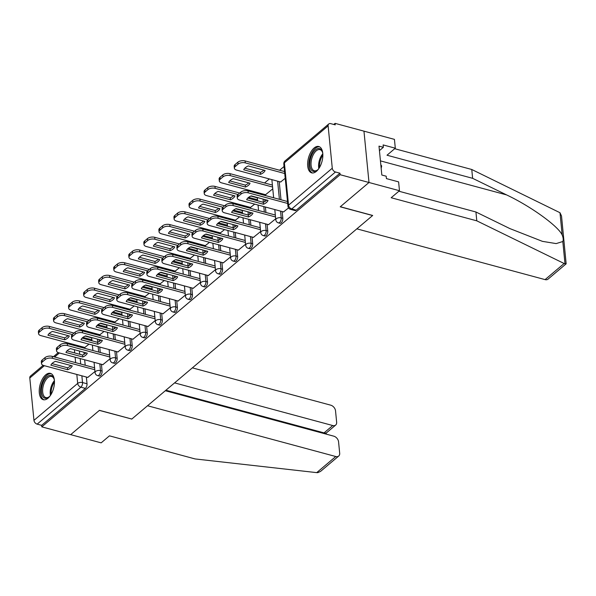 <?xml version="1.0" encoding="UTF-8"?>
<svg xmlns="http://www.w3.org/2000/svg" width="596" height="596" viewBox="0 0 596 596"><rect width="100%" height="100%" fill="white"/><g stroke="black" fill="none" stroke-linecap="round" stroke-linejoin="round"><path stroke-width="0.89" d="M279.971 223.291A3.502 1.788 -74.9 0 0 281.178 222.904A3.502 1.788 -74.9 0 0 282.817 218.278L281.215 217.845A3.502 1.788 105.1 0 1 279.584 222.472A3.502 1.788 105.1 0 1 278.377 222.859L279.971 223.291M264.915 236.016A3.502 1.788 -74.9 0 0 266.114 235.636A3.502 1.788 -74.9 0 0 267.753 231.01L266.159 230.577A3.502 1.788 105.1 0 1 264.52 235.204A3.502 1.788 105.1 0 1 263.313 235.584L264.915 236.016M249.851 248.748A3.502 1.788 -74.9 0 0 251.058 248.361A3.502 1.788 -74.9 0 0 252.689 243.734L251.095 243.31A3.502 1.788 105.1 0 1 249.456 247.936A3.502 1.788 105.1 0 1 248.256 248.316L249.851 248.748M234.787 261.48A3.502 1.788 -74.9 0 0 235.994 261.093A3.502 1.788 -74.9 0 0 237.633 256.466L236.038 256.034A3.502 1.788 105.1 0 1 234.399 260.661A3.502 1.788 105.1 0 1 233.192 261.048L234.787 261.48M219.73 274.205A3.502 1.788 -74.9 0 0 220.93 273.825A3.502 1.788 -74.9 0 0 222.569 269.198L220.974 268.766A3.502 1.788 105.1 0 1 219.335 273.393A3.502 1.788 105.1 0 1 218.129 273.773L219.73 274.205M204.666 286.937A3.502 1.788 -74.9 0 0 205.873 286.549A3.502 1.788 -74.9 0 0 207.512 281.923L205.911 281.498A3.502 1.788 105.1 0 1 204.279 286.117A3.502 1.788 105.1 0 1 203.072 286.505L204.666 286.937M189.602 299.661A3.502 1.788 -74.9 0 0 190.809 299.281A3.502 1.788 -74.9 0 0 192.448 294.655L190.854 294.223A3.502 1.788 105.1 0 1 189.215 298.849A3.502 1.788 105.1 0 1 188.008 299.237L189.602 299.661M174.546 312.393A3.502 1.788 -74.9 0 0 175.753 312.013A3.502 1.788 -74.9 0 0 177.385 307.387L175.79 306.955A3.502 1.788 105.1 0 1 174.151 311.581A3.502 1.788 105.1 0 1 172.952 311.961L174.546 312.393M159.482 325.125A3.502 1.788 -74.9 0 0 160.689 324.738A3.502 1.788 -74.9 0 0 162.328 320.112L160.726 319.68A3.502 1.788 105.1 0 1 159.095 324.306A3.502 1.788 105.1 0 1 157.888 324.693L159.482 325.125M144.426 337.85A3.502 1.788 -74.9 0 0 145.625 337.47A3.502 1.788 -74.9 0 0 147.264 332.844L145.67 332.412A3.502 1.788 105.1 0 1 144.031 337.038A3.502 1.788 105.1 0 1 142.824 337.425L144.426 337.85M129.362 350.582A3.502 1.788 -74.9 0 0 130.569 350.195A3.502 1.788 -74.9 0 0 132.208 345.576L130.606 345.144A3.502 1.788 105.1 0 1 128.967 349.77A3.502 1.788 105.1 0 1 127.767 350.15L129.362 350.582M114.298 363.314A3.502 1.788 -74.9 0 0 115.505 362.927A3.502 1.788 -74.9 0 0 117.144 358.3L115.549 357.868A3.502 1.788 105.1 0 1 113.91 362.495A3.502 1.788 105.1 0 1 112.704 362.882L114.298 363.314M99.241 376.039A3.502 1.788 -74.9 0 0 100.441 375.659A3.502 1.788 -74.9 0 0 102.08 371.032L100.486 370.6A3.502 1.788 105.1 0 1 98.847 375.227A3.502 1.788 105.1 0 1 97.647 375.614L99.241 376.039M45.698 374.854A13.641 6.981 -74.9 0 0 39.329 388.927A13.641 6.981 -74.9 0 0 43.285 399.707A13.641 6.981 -74.9 0 0 47.985 398.21A13.641 6.981 -74.9 0 0 54.355 384.137A13.641 6.981 -74.9 0 0 50.392 373.357A13.641 6.981 -74.9 0 0 45.698 374.854M314.092 148.009A13.641 6.981 -74.9 0 0 307.73 162.082A13.641 6.981 -74.9 0 0 311.686 172.862A13.641 6.981 -74.9 0 0 316.379 171.365A13.641 6.981 -74.9 0 0 322.749 157.292A13.641 6.981 -74.9 0 0 318.793 146.512A13.641 6.981 -74.9 0 0 314.092 148.009M398.888 191.219L475.928 211.997L476.793 220.833L391.17 197.738L399.476 190.72L398.612 181.884L386.417 178.599L386.186 176.2L381.827 175.03L378.996 146.139L383.355 147.316L383.116 144.917L395.304 148.203L394.44 139.375L335.086 123.365L333.775 124.467M284.061 166.493L279.621 170.24M269.332 178.942L264.557 182.972M254.269 191.674L253.479 192.337M239.205 204.398L238.415 205.069M224.148 217.13L223.358 217.793M209.084 229.862L208.295 230.525M194.02 242.587L193.238 243.257M178.964 255.319L178.174 255.982M163.9 268.044L163.11 268.714M148.844 280.776L148.054 281.446M133.78 293.508L132.99 294.171M118.716 306.232L117.926 306.903M103.659 318.964L102.87 319.635M88.595 331.696L87.806 332.359M399.476 190.72L368.998 182.495L363.962 131.157L368.998 182.495L340.122 174.71L41.794 426.848L70.678 434.64L99.346 410.406L131.701 419.025M545.079 279.613L564.136 263.507L566.155 263.812L548.029 279.137A5.245 3.628 -130.2 0 1 545.079 279.613L356.855 228.842L372.686 215.461L340.323 206.73L368.998 182.495L340.227 206.812L372.589 215.543L131.805 419.048L99.443 410.324L70.678 434.64L101.149 442.858L109.455 435.84L195.078 458.935L316.714 472.628L335.772 456.521A5.245 3.628 49.8 0 0 338.722 456.037A5.245 3.628 49.8 0 0 339.683 453.206L338.565 441.83A5.245 3.628 49.8 0 0 333.775 436.168L165.323 390.723M335.086 123.365L335.235 124.862L330.735 123.648A3.502 2.421 49.8 0 0 328.769 123.968A3.502 2.421 49.8 0 0 328.128 125.86L332.277 168.221A3.502 2.421 49.8 0 0 335.474 171.998L291.742 208.958A3.502 1.788 105.1 0 1 290.535 209.345L295.035 210.559A3.502 1.788 105.1 0 0 296.242 210.172L291.742 208.958A3.502 2.421 49.8 0 1 288.546 205.188L332.277 168.221M340.122 174.71L339.973 173.213L335.474 171.998M83.425 347.088L83.514 347.997M83.932 352.266L84.133 354.277M84.669 359.783L85.206 365.244M86.36 377.03L87.023 383.764L82.524 382.55A3.502 1.788 105.1 0 1 80.885 387.177L37.153 424.136A3.502 2.421 -130.2 0 1 33.957 420.359L29.8 377.998A3.502 2.421 -130.2 0 1 30.441 376.113L43.188 365.341M37.153 424.136L41.645 425.35L41.794 426.848M99.882 334.736L104.062 331.428M102.817 364.678L110.029 358.799M114.946 322.011L119.126 318.696M117.881 351.945L125.093 346.075M130.002 309.279L134.182 305.971M132.938 339.221L140.157 333.343M145.066 296.547L149.246 293.239M148.002 326.489L155.213 320.611M160.13 283.823L164.31 280.507M163.066 313.757L170.277 307.886M175.187 271.091L179.366 267.783M178.122 301.032L185.334 295.154M190.251 258.359L194.43 255.051M193.186 288.3L200.398 282.422M205.307 245.634L209.487 242.319M208.242 275.568L215.461 269.697M220.371 232.902L224.55 229.594M223.306 262.843L230.518 256.965M235.435 220.177L239.614 216.862M238.37 250.111L245.582 244.233M250.491 207.445L254.671 204.137M253.427 237.379L260.646 231.509M265.555 194.713L272.767 188.843M268.491 224.655L275.702 218.777M280.612 181.989L285.216 178.316M283.547 211.923L288.546 207.922M279.219 181.609L280.999 199.757M282.154 211.55L282.817 218.278M264.155 194.341L264.244 195.242M264.669 199.511L264.862 201.523M265.399 207.028L265.935 212.489M267.09 224.275L267.753 231.01M249.098 207.065L249.188 207.974M249.605 212.236L249.799 214.255M250.342 219.76L250.879 225.221M252.034 237.007L252.689 243.734M234.034 219.797L234.124 220.699M234.541 224.968L234.742 226.987M235.278 232.485L235.815 237.946M236.97 249.731L237.633 256.466M218.978 232.529L219.06 233.431M219.484 237.7L219.678 239.711M220.222 245.217L220.751 250.678M221.913 262.464L222.569 269.198M203.914 245.254L204.003 246.163M204.421 250.424L204.622 252.443M205.158 257.949L205.695 263.41M206.849 275.196L207.512 281.923M188.85 257.986L188.939 258.887M189.357 263.156L189.558 265.175M190.094 270.673L190.631 276.134M191.785 287.92L192.448 294.655M173.794 270.718L173.883 271.62M174.3 275.888L174.494 277.9M175.038 283.405L175.574 288.866M176.729 300.652L177.385 307.387M158.73 283.443L158.819 284.344M159.236 288.613L159.437 290.632M159.974 296.137L160.51 301.598M161.665 313.384L162.328 320.112M143.673 296.175L143.755 297.076M144.18 301.345L144.374 303.364M144.917 308.862L145.446 314.323M146.609 326.109L147.264 332.844M128.609 308.907L128.699 309.808M129.116 314.077L129.31 316.089M129.853 321.594L130.39 327.055M131.545 338.841L132.208 345.576M113.545 321.631L113.635 322.533M114.052 326.802L114.253 328.821M114.79 334.319L115.326 339.787M116.481 351.573L117.144 358.3M98.489 334.363L98.578 335.265M98.996 339.534L99.189 341.545M99.733 347.051L100.27 352.512M101.424 364.298L102.08 371.032M84.818 347.468L88.998 344.16M87.754 377.402L94.973 371.531M339.973 173.213L296.242 210.172M41.645 425.35L85.384 388.383A3.502 1.788 -74.9 0 0 87.023 383.764M70.969 365.557A10.929 5.58 -5.6 0 1 67.504 367.784L51.956 363.597M94.794 369.721L52.433 358.3A5.245 2.682 174.4 0 0 45.177 359.567L42.383 361.936A5.245 2.682 174.4 0 0 41.511 363.62L41.318 361.675A5.245 2.682 -5.6 0 1 42.189 359.991L44.991 357.622A5.245 2.682 -5.6 0 1 52.239 356.348L94.6 367.777M67.691 369.736A10.929 5.58 -5.6 0 0 72.235 365.899L55.421 361.362A10.929 5.58 -5.6 0 0 50.883 365.199L67.691 369.736L67.504 367.784M41.511 363.62A5.245 2.682 174.4 0 0 43.836 365.557L87.955 377.462M69.3 335.958L52.485 331.428A10.929 5.58 174.4 0 0 47.948 335.265L64.755 339.795A10.929 5.58 174.4 0 0 69.3 335.958M91.858 339.787L82.941 337.381M72.325 334.52L49.498 328.359A5.245 2.682 174.4 0 0 42.242 329.633L39.448 332.002A5.245 2.682 174.4 0 0 38.576 333.685A5.245 2.682 174.4 0 0 40.901 335.623L85.019 347.52M68.033 335.623A10.929 5.58 174.4 0 1 64.569 337.85L49.021 333.656M38.576 333.685L38.382 331.741A5.245 2.682 -5.6 0 1 39.254 330.05L42.055 327.688A5.245 2.682 -5.6 0 1 49.304 326.414L49.498 328.359M91.665 337.843L85.146 336.084M74.031 333.082L49.304 326.414M64.569 337.85L64.755 339.795M86.025 352.825A10.929 5.58 -5.6 0 1 82.561 355.06L67.02 350.865M109.858 356.997L67.49 345.568A5.245 2.682 174.4 0 0 60.241 346.842L57.439 349.204A5.245 2.682 174.4 0 0 56.575 350.895L56.382 348.951A5.245 2.682 -5.6 0 1 57.253 347.259L60.047 344.898A5.245 2.682 -5.6 0 1 67.303 343.624L109.664 355.045M82.755 357.004A10.929 5.58 -5.6 0 0 87.292 353.167L70.484 348.638A10.929 5.58 -5.6 0 0 65.947 352.467L82.755 357.004L82.561 355.06M56.575 350.895A5.245 2.682 174.4 0 0 58.9 352.832L103.019 364.73M101.089 340.1A10.929 5.58 -5.6 0 1 97.625 342.327L82.084 338.133M124.914 344.264L82.553 332.836A5.245 2.682 174.4 0 0 75.305 334.11L72.503 336.479A5.245 2.682 174.4 0 0 71.632 338.163L71.446 336.219A5.245 2.682 -5.6 0 1 72.31 334.535L75.111 332.166A5.245 2.682 -5.6 0 1 82.36 330.892L124.728 342.32M97.819 344.272A10.929 5.58 -5.6 0 0 102.356 340.443L85.541 335.906A10.929 5.58 -5.6 0 0 81.004 339.742L97.819 344.272L97.625 342.327M71.632 338.163A5.245 2.682 174.4 0 0 73.964 340.1L118.075 351.998M131.709 419.13L147.547 405.749L335.772 456.521M338.722 456.037L320.596 471.362L317.914 472.635L316.714 472.628M335.682 425.052L326.146 433.113L324.045 432.882L332.732 425.537A5.245 3.628 49.8 0 0 335.682 425.052A5.245 3.628 49.8 0 0 336.643 422.221L335.533 410.845A5.245 3.628 49.8 0 0 330.735 405.176L192.381 367.859M332.732 425.537L174.598 382.885M324.112 433.56L324.045 432.882L165.911 390.224M475.928 211.997L509.863 228.581L542.412 241.35L556.15 243.593L562.81 241.522C563.503 239.897 563.294 237.722 562.177 235.003C558.288 226.167 530.619 206.216 506.563 194.899L472.628 178.323L387.005 155.221L395.304 148.203M564.136 263.507L476.793 220.833M566.155 263.812L561.521 215.99L559.987 212.72L471.764 169.488L472.628 178.323M471.764 169.488L394.716 148.709M379.436 150.624L383.355 147.316M50.273 395.647A11.808 6.042 105.1 0 1 48.999 396.943A11.808 6.042 105.1 0 1 41.489 392.354A11.808 6.042 105.1 0 1 46.056 377.67A11.808 6.042 105.1 0 1 53.945 378.624A11.808 6.042 105.1 0 1 54.392 380.375M54.08 379.041A10.929 5.595 -74.9 0 0 51.576 376.486A10.929 5.595 -74.9 0 0 45.192 380.986A10.929 5.595 -74.9 0 0 42.696 392.138A10.929 5.595 -74.9 0 0 45.877 397.599A10.929 5.595 -74.9 0 0 49.334 396.645M51.196 373.685A13.559 6.936 -74.9 0 0 43.463 379.607A13.559 6.936 -74.9 0 0 40.521 393.166A13.559 6.936 -74.9 0 0 44.149 399.827M318.666 168.802A11.808 6.042 105.1 0 1 317.4 170.098A11.808 6.042 105.1 0 1 309.883 165.509A11.808 6.042 105.1 0 1 314.457 150.825A11.808 6.042 105.1 0 1 322.339 151.779A11.808 6.042 105.1 0 1 322.786 153.53M322.481 152.196A10.929 5.595 -74.9 0 0 319.97 149.641A10.929 5.595 -74.9 0 0 313.585 154.141A10.929 5.595 -74.9 0 0 311.09 165.293A10.929 5.595 -74.9 0 0 314.278 170.754A10.929 5.595 -74.9 0 0 317.728 169.8M319.59 146.839A13.559 6.936 -74.9 0 0 311.864 152.762A13.559 6.936 -74.9 0 0 308.914 166.321A13.559 6.936 -74.9 0 0 312.542 172.982M381.179 168.377L381.678 165.986L380.822 164.742M380.926 165.785L381.678 165.986M84.356 323.233L67.549 318.696A10.929 5.58 174.4 0 0 63.012 322.533L79.819 327.07A10.929 5.58 174.4 0 0 84.356 323.233M106.922 327.055L97.997 324.649M139.978 331.532L97.61 320.112A5.245 2.682 174.4 0 0 90.361 321.386L87.567 323.747A5.245 2.682 174.4 0 0 86.696 325.438L86.502 323.486A5.245 2.682 -5.6 0 1 87.374 321.803L64.554 315.627A5.245 2.682 174.4 0 0 57.305 316.901L54.504 319.27A5.245 2.682 174.4 0 0 53.64 320.953A5.245 2.682 174.4 0 0 55.964 322.89L100.083 334.796M83.09 322.89A10.929 5.58 174.4 0 1 79.626 325.118L64.085 320.931M53.64 320.953L53.446 319.009A5.245 2.682 -5.6 0 1 54.318 317.325L57.112 314.956A5.245 2.682 -5.6 0 1 64.368 313.682L64.554 315.627M106.729 325.111L100.21 323.352M89.087 320.35L64.368 313.682M79.626 325.118L79.819 327.07M99.42 310.501L82.606 305.964A10.929 5.58 174.4 0 0 78.069 309.801L94.883 314.338A10.929 5.58 174.4 0 0 99.42 310.501M121.979 314.33L113.061 311.924M155.035 318.808L112.674 307.38A5.245 2.682 174.4 0 0 105.425 308.654L102.624 311.023A5.245 2.682 174.4 0 0 101.76 312.706L101.566 310.762A5.245 2.682 -5.6 0 1 102.438 309.071L79.618 302.902A5.245 2.682 174.4 0 0 72.369 304.176L69.568 306.538A5.245 2.682 174.4 0 0 68.696 308.229A5.245 2.682 174.4 0 0 71.021 310.166L115.14 322.064M98.154 310.158A10.929 5.58 174.4 0 1 94.689 312.393L79.149 308.199M68.696 308.229L68.51 306.284A5.245 2.682 -5.6 0 1 69.374 304.593L72.176 302.232A5.245 2.682 -5.6 0 1 79.424 300.958L79.618 302.902M121.793 312.379L115.266 310.62M104.151 307.625L79.424 300.958M94.689 312.393L94.883 314.338M116.153 327.368A10.929 5.58 -5.6 0 1 112.689 329.603L97.141 325.409M87.567 323.747L87.374 321.803L90.175 319.434A5.245 2.682 -5.6 0 1 97.424 318.16L139.784 329.588M112.875 331.547A10.929 5.58 -5.6 0 0 117.412 327.711L100.605 323.174A10.929 5.58 -5.6 0 0 96.068 327.01L112.875 331.547L112.689 329.603M86.696 325.438A5.245 2.682 174.4 0 0 89.02 327.368L133.139 339.273M131.209 314.636A10.929 5.58 -5.6 0 1 127.745 316.871L112.204 312.676M102.624 311.023L102.438 309.071L105.231 306.709A5.245 2.682 -5.6 0 1 112.48 305.435L154.848 316.863M127.939 318.815A10.929 5.58 -5.6 0 0 132.476 314.979L115.669 310.449A10.929 5.58 -5.6 0 0 111.132 314.278L127.939 318.815L127.745 316.871M101.76 312.706A5.245 2.682 174.4 0 0 104.084 314.643L148.203 326.541M146.273 301.911A10.929 5.58 -5.6 0 1 142.809 304.139L127.261 299.944M170.098 306.076L127.738 294.647A5.245 2.682 174.4 0 0 120.489 295.921L117.688 298.291A5.245 2.682 174.4 0 0 116.816 299.974L116.63 298.03A5.245 2.682 -5.6 0 1 117.494 296.346L120.295 293.977A5.245 2.682 -5.6 0 1 127.544 292.703L169.905 304.131M143.003 306.083A10.929 5.58 -5.6 0 0 147.54 302.254L130.725 297.717A10.929 5.58 -5.6 0 0 126.188 301.554L143.003 306.083L142.809 304.139M116.816 299.974A5.245 2.682 174.4 0 0 119.14 301.911L163.259 313.809M114.477 297.769L97.669 293.239A10.929 5.58 174.4 0 0 93.132 297.076L109.94 301.606A10.929 5.58 174.4 0 0 114.477 297.769M137.043 301.598L128.118 299.192M117.509 296.331L94.675 290.17A5.245 2.682 174.4 0 0 87.426 291.444L84.625 293.813A5.245 2.682 174.4 0 0 83.76 295.497A5.245 2.682 174.4 0 0 86.085 297.434L130.204 309.331M113.218 297.434A10.929 5.58 174.4 0 1 109.753 299.661L94.205 295.467M83.76 295.497L83.567 293.552A5.245 2.682 -5.6 0 1 84.438 291.861L87.239 289.5A5.245 2.682 -5.6 0 1 94.488 288.226L94.675 290.17M136.849 299.654L130.33 297.896M119.207 294.893L94.488 288.226M109.753 299.661L109.94 301.606M129.541 285.044L112.733 280.507A10.929 5.58 174.4 0 0 108.196 284.344L125.004 288.881A10.929 5.58 174.4 0 0 129.541 285.044M152.099 288.866L143.182 286.46M132.573 283.599L109.739 277.438A5.245 2.682 174.4 0 0 102.49 278.712L99.688 281.081A5.245 2.682 174.4 0 0 98.817 282.765A5.245 2.682 174.4 0 0 101.149 284.702L145.268 296.607M128.274 284.702A10.929 5.58 174.4 0 1 124.81 286.929L109.269 282.742M98.817 282.765L98.631 280.82A5.245 2.682 -5.6 0 1 99.502 279.137L102.296 276.767A5.245 2.682 -5.6 0 1 109.545 275.494L109.739 277.438M151.913 286.922L145.387 285.164M134.271 282.161L109.545 275.494M124.81 286.929L125.004 288.881M144.605 272.312L127.79 267.783A10.929 5.58 174.4 0 0 123.253 271.612L140.067 276.149A10.929 5.58 174.4 0 0 144.605 272.312M167.163 276.142L158.245 273.735M200.219 280.619L157.858 269.191A5.245 2.682 174.4 0 0 150.609 270.465L147.808 272.834A5.245 2.682 174.4 0 0 146.936 274.518L146.75 272.573A5.245 2.682 -5.6 0 1 147.614 270.882L124.802 264.713A5.245 2.682 174.4 0 0 117.554 265.987L114.752 268.349A5.245 2.682 174.4 0 0 113.881 270.04A5.245 2.682 174.4 0 0 116.205 271.977L160.324 283.875M143.338 271.97A10.929 5.58 174.4 0 1 139.874 274.205L124.326 270.01M113.881 270.04L113.687 268.096A5.245 2.682 -5.6 0 1 114.559 266.405L117.36 264.043A5.245 2.682 -5.6 0 1 124.609 262.769L124.802 264.713M166.969 274.19L160.451 272.432M149.335 269.437L124.609 262.769M139.874 274.205L140.067 276.149M161.33 289.179A10.929 5.58 -5.6 0 1 157.873 291.414L142.325 287.22M185.162 293.344L142.794 281.923A5.245 2.682 174.4 0 0 135.545 283.197L132.744 285.558A5.245 2.682 174.4 0 0 131.88 287.25L131.686 285.298A5.245 2.682 -5.6 0 1 132.558 283.614L135.359 281.245A5.245 2.682 -5.6 0 1 142.608 279.971L184.969 291.399M158.059 293.359A10.929 5.58 -5.6 0 0 162.596 289.522L145.789 284.985A10.929 5.58 -5.6 0 0 141.252 288.822L158.059 293.359L157.873 291.414M131.88 287.25A5.245 2.682 174.4 0 0 134.204 289.179L178.323 301.084M159.661 259.588L142.854 255.051A10.929 5.58 174.4 0 0 138.317 258.887L155.124 263.417A10.929 5.58 174.4 0 0 159.661 259.588M182.227 263.41L173.302 261.003M162.693 258.142L139.859 251.981A5.245 2.682 174.4 0 0 132.61 253.255L129.809 255.624A5.245 2.682 174.4 0 0 128.945 257.308A5.245 2.682 174.4 0 0 131.269 259.245L175.388 271.143M158.394 259.245A10.929 5.58 174.4 0 1 154.938 261.473L139.389 257.278M128.945 257.308L128.751 255.364A5.245 2.682 -5.6 0 1 129.623 253.68L132.424 251.311A5.245 2.682 -5.6 0 1 139.673 250.037L139.859 251.981M182.033 261.465L175.515 259.707M164.392 256.705L139.673 250.037M154.938 261.473L155.124 263.417M176.394 276.455A10.929 5.58 -5.6 0 1 172.929 278.682L157.389 274.488M147.808 272.834L147.614 270.882L150.416 268.52A5.245 2.682 -5.6 0 1 157.664 267.246L200.032 278.675M173.123 280.627A10.929 5.58 -5.6 0 0 177.66 276.79L160.853 272.26A10.929 5.58 -5.6 0 0 156.308 276.097L173.123 280.627L172.929 278.682M146.936 274.518A5.245 2.682 174.4 0 0 149.268 276.455L193.38 288.352M174.725 246.856L157.918 242.319A10.929 5.58 174.4 0 0 153.373 246.155L170.188 250.692A10.929 5.58 174.4 0 0 174.725 246.856M197.283 250.678L188.366 248.271M177.757 245.41L154.923 239.257A5.245 2.682 174.4 0 0 147.674 240.523L144.873 242.892A5.245 2.682 174.4 0 0 144.001 244.576A5.245 2.682 174.4 0 0 146.333 246.513L190.444 258.418M173.458 246.513A10.929 5.58 174.4 0 1 169.994 248.741L154.453 244.554M144.001 244.576L143.815 242.632A5.245 2.682 -5.6 0 1 144.679 240.948L147.48 238.579A5.245 2.682 -5.6 0 1 154.729 237.305L154.923 239.257M197.097 248.733L190.571 246.975M179.456 243.973L154.729 237.305M169.994 248.741L170.188 250.692M191.458 263.723A10.929 5.58 -5.6 0 1 187.993 265.95L172.445 261.756M215.283 267.887L172.922 256.459A5.245 2.682 174.4 0 0 165.666 257.733L162.872 260.102A5.245 2.682 174.4 0 0 162 261.786L161.807 259.841A5.245 2.682 -5.6 0 1 162.678 258.157L165.479 255.788A5.245 2.682 -5.6 0 1 172.728 254.514L215.089 265.943M188.18 267.895A10.929 5.58 -5.6 0 0 192.717 264.065L175.909 259.528A10.929 5.58 -5.6 0 0 171.372 263.365L188.18 267.895L187.993 265.95M162 261.786A5.245 2.682 174.4 0 0 164.325 263.723L208.444 275.628M189.781 234.124L172.974 229.594A10.929 5.58 174.4 0 0 168.437 233.423L185.244 237.96A10.929 5.58 174.4 0 0 189.781 234.124M212.347 237.953L203.43 235.547M245.403 242.43L203.042 231.002A5.245 2.682 174.4 0 0 195.793 232.276L192.992 234.645A5.245 2.682 174.4 0 0 192.121 236.329L191.934 234.384A5.245 2.682 -5.6 0 1 192.799 232.693L169.987 226.525A5.245 2.682 174.4 0 0 162.73 227.799L159.937 230.16A5.245 2.682 174.4 0 0 159.065 231.851A5.245 2.682 174.4 0 0 161.389 233.788L205.508 245.686M188.522 233.781A10.929 5.58 174.4 0 1 185.058 236.016L169.51 231.822M159.065 231.851L158.871 229.907A5.245 2.682 -5.6 0 1 159.743 228.216L162.544 225.854A5.245 2.682 -5.6 0 1 169.793 224.58L169.987 226.525M212.154 236.001L205.635 234.243M194.52 231.248L169.793 224.58M185.058 236.016L185.244 237.96M206.514 250.99A10.929 5.58 -5.6 0 1 203.05 253.225L187.509 249.031M230.347 255.162L187.978 243.734A5.245 2.682 174.4 0 0 180.73 245.008L177.928 247.37A5.245 2.682 174.4 0 0 177.064 249.061L176.87 247.109A5.245 2.682 -5.6 0 1 177.742 245.425L180.536 243.056A5.245 2.682 -5.6 0 1 187.792 241.79L230.153 253.211M203.243 255.17A10.929 5.58 -5.6 0 0 207.78 251.333L190.973 246.796A10.929 5.58 -5.6 0 0 186.436 250.633L203.243 255.17L203.05 253.225M177.064 249.061A5.245 2.682 174.4 0 0 179.389 250.998L223.507 262.896M204.845 221.399L188.038 216.862A10.929 5.58 174.4 0 0 183.501 220.699L200.308 225.228A10.929 5.58 174.4 0 0 204.845 221.399M227.404 225.221L218.486 222.815M207.877 219.954L185.043 213.793A5.245 2.682 174.4 0 0 177.794 215.067L174.993 217.436A5.245 2.682 174.4 0 0 174.129 219.119A5.245 2.682 174.4 0 0 176.453 221.056L220.572 232.954M203.579 221.056A10.929 5.58 174.4 0 1 200.114 223.284L184.574 219.09M174.129 219.119L173.935 217.175A5.245 2.682 -5.6 0 1 174.807 215.491L177.601 213.122A5.245 2.682 -5.6 0 1 184.857 211.848L185.043 213.793M227.218 223.276L220.691 221.518M209.576 218.516L184.857 211.848M200.114 223.284L200.308 225.228M221.578 238.266A10.929 5.58 -5.6 0 1 218.114 240.493L202.573 236.299M192.992 234.645L192.799 232.693L195.6 230.332A5.245 2.682 -5.6 0 1 202.849 229.058L245.217 240.486M218.307 242.438A10.929 5.58 -5.6 0 0 222.844 238.601L206.03 234.072A10.929 5.58 -5.6 0 0 201.493 237.908L218.307 242.438L218.114 240.493M192.121 236.329A5.245 2.682 174.4 0 0 194.445 238.266L238.564 250.164M219.909 208.667L203.094 204.13A10.929 5.58 174.4 0 0 198.557 207.967L215.372 212.504A10.929 5.58 174.4 0 0 219.909 208.667M242.468 212.489L233.55 210.083M222.941 207.222L200.107 201.068A5.245 2.682 174.4 0 0 192.858 202.342L190.057 204.704A5.245 2.682 174.4 0 0 189.185 206.395A5.245 2.682 174.4 0 0 191.51 208.324L235.629 220.229M218.643 208.324A10.929 5.58 174.4 0 1 215.178 210.559L199.63 206.365M189.185 206.395L188.999 204.443A5.245 2.682 -5.6 0 1 189.863 202.759L192.664 200.39A5.245 2.682 -5.6 0 1 199.913 199.116L200.107 201.068M242.274 210.544L235.755 208.786M224.64 205.791L199.913 199.116M215.178 210.559L215.372 212.504M236.642 225.534A10.929 5.58 -5.6 0 1 233.178 227.761L217.629 223.575M260.467 229.698L218.099 218.27A5.245 2.682 174.4 0 0 210.85 219.544L208.049 221.913A5.245 2.682 174.4 0 0 207.185 223.597L206.991 221.652A5.245 2.682 -5.6 0 1 207.862 219.969L210.664 217.6A5.245 2.682 -5.6 0 1 217.912 216.326L260.273 227.754M233.364 229.713A10.929 5.58 -5.6 0 0 237.901 225.877L221.094 221.34A10.929 5.58 -5.6 0 0 216.557 225.176L233.364 229.713L233.178 227.761M207.185 223.597A5.245 2.682 174.4 0 0 209.509 225.534L253.628 237.439M234.966 195.935L218.158 191.405A10.929 5.58 174.4 0 0 213.621 195.235L230.429 199.772A10.929 5.58 174.4 0 0 234.966 195.935M257.532 199.764L248.606 197.358M237.998 194.497L215.163 188.336A5.245 2.682 174.4 0 0 207.915 189.61L205.113 191.979A5.245 2.682 174.4 0 0 204.249 193.663A5.245 2.682 174.4 0 0 206.574 195.6L250.692 207.497M233.706 195.592A10.929 5.58 174.4 0 1 230.242 197.827L214.694 193.633M204.249 193.663L204.055 191.718A5.245 2.682 -5.6 0 1 204.927 190.027L207.728 187.666A5.245 2.682 -5.6 0 1 214.977 186.392L215.163 188.336M257.338 197.82L250.819 196.054M239.696 193.059L214.977 186.392M230.242 197.827L230.429 199.772M251.698 212.802A10.929 5.58 -5.6 0 1 248.234 215.037L232.693 210.842M275.523 216.974L233.163 205.545A5.245 2.682 174.4 0 0 225.914 206.819L223.113 209.181A5.245 2.682 174.4 0 0 222.241 210.872L222.055 208.928A5.245 2.682 -5.6 0 1 222.919 207.237L225.72 204.875A5.245 2.682 -5.6 0 1 232.969 203.601L275.337 215.022M248.428 216.981A10.929 5.58 -5.6 0 0 252.965 213.145L236.158 208.615A10.929 5.58 -5.6 0 0 231.62 212.444L248.428 216.981L248.234 215.037M222.241 210.872A5.245 2.682 174.4 0 0 224.573 212.809L268.692 224.707M250.029 183.21L233.222 178.673A10.929 5.58 174.4 0 0 228.685 182.51L245.492 187.04A10.929 5.58 174.4 0 0 250.029 183.21M272.588 187.032L230.227 175.604A5.245 2.682 174.4 0 0 222.978 176.878L220.177 179.247A5.245 2.682 174.4 0 0 219.306 180.931A5.245 2.682 174.4 0 0 221.637 182.868L265.756 194.765M248.763 182.868A10.929 5.58 174.4 0 1 245.299 185.095L229.758 180.901M219.306 180.931L219.119 178.986A5.245 2.682 -5.6 0 1 219.984 177.303L222.785 174.933A5.245 2.682 -5.6 0 1 230.034 173.66L230.227 175.604M272.402 185.088L230.034 173.66M245.299 185.095L245.492 187.04M266.762 200.077A10.929 5.58 -5.6 0 1 263.298 202.305L247.75 198.11M287.682 203.46L248.227 192.813A5.245 2.682 174.4 0 0 240.978 194.087L238.177 196.456A5.245 2.682 174.4 0 0 237.305 198.14L237.111 196.196A5.245 2.682 -5.6 0 1 237.983 194.512L240.784 192.143A5.245 2.682 -5.6 0 1 248.033 190.869L287.495 201.515M263.484 204.249A10.929 5.58 -5.6 0 0 268.029 200.412L251.214 195.883A10.929 5.58 -5.6 0 0 246.677 199.72L263.484 204.249L263.298 202.305M237.305 198.14A5.245 2.682 174.4 0 0 239.629 200.077L283.748 211.975M265.093 170.478L248.279 165.941A10.929 5.58 174.4 0 0 243.742 169.778L260.549 174.315A10.929 5.58 174.4 0 0 265.093 170.478M284.746 173.518L245.291 162.879A5.245 2.682 174.4 0 0 238.035 164.153L235.241 166.515A5.245 2.682 174.4 0 0 234.37 168.206A5.245 2.682 174.4 0 0 236.694 170.136L280.813 182.041M263.827 170.136A10.929 5.58 174.4 0 1 260.363 172.371L244.814 168.176M234.37 168.206L234.176 166.254A5.245 2.682 -5.6 0 1 235.047 164.571L237.849 162.201A5.245 2.682 -5.6 0 1 245.098 160.927L245.291 162.879M284.56 171.573L245.098 160.927M260.363 172.371L260.549 174.315M328.128 125.86L284.389 162.82L288.546 205.188A3.502 1.788 174.4 0 0 287.965 206.305A3.502 3.502 0 0 0 290.535 209.345M78.925 345.881L79.015 346.783M79.432 351.051L79.752 354.3M80.169 358.569L80.706 364.029M81.861 375.815L82.524 382.55A3.502 1.788 -5.6 0 0 77.689 383.399L76.809 374.452M75.655 362.666L75.118 357.205M74.701 352.936L74.381 349.688M73.964 345.419L73.874 344.518M70.492 343.601L69.71 344.272M59.414 352.966L54.646 356.997M44.357 365.698L29.8 377.998M33.957 420.359L77.689 383.399A3.502 2.421 49.8 0 0 80.885 387.177L85.384 388.383M277.624 181.177L279.405 199.332M280.56 211.118L281.215 217.845A3.502 1.788 174.4 0 0 276.388 218.695A3.502 1.788 -5.6 0 0 275.806 219.82A3.502 3.502 0 0 0 278.377 222.859M262.56 193.909L262.65 194.81M263.067 199.079L263.38 202.268M263.805 206.596L264.341 212.057M265.496 223.843L266.159 230.577A3.502 1.788 174.4 0 0 261.324 231.427A3.502 1.788 -5.6 0 0 260.743 232.552A3.502 3.502 0 0 0 263.313 235.584M247.504 206.641L247.586 207.542M248.01 211.811L248.323 215M248.748 219.328L249.277 224.789M250.439 236.575L251.095 243.31A3.502 1.788 174.4 0 0 246.26 244.159A3.502 1.788 -5.6 0 0 245.686 245.276A3.502 3.502 0 0 0 248.256 248.316M232.44 219.365L232.529 220.267M232.947 224.536L233.26 227.732M233.684 232.053L234.221 237.521M235.375 249.307L236.038 256.034A3.502 1.788 174.4 0 0 231.203 256.883A3.502 1.788 -5.6 0 0 230.622 258.008A3.502 3.502 0 0 0 233.192 261.048M217.376 232.097L217.465 232.999M217.883 237.268L218.196 240.456M218.62 244.785L219.157 250.245M220.311 262.031L220.974 268.766A3.502 1.788 174.4 0 0 216.139 269.615A3.502 1.788 -5.6 0 0 215.558 270.74A3.502 3.502 0 0 0 218.129 273.773M202.32 244.822L202.409 245.731M202.826 250L203.139 253.188M203.564 257.517L204.1 262.978M205.255 274.763L205.911 281.498A3.502 1.788 174.4 0 0 201.083 282.348A3.502 1.788 -5.6 0 0 200.502 283.465A3.502 3.502 0 0 0 203.072 286.505M187.256 257.554L187.345 258.455M187.762 262.724L188.075 265.913M188.5 270.241L189.036 275.71M190.191 287.495L190.854 294.223A3.502 1.788 174.4 0 0 186.019 295.072A3.502 1.788 -5.6 0 0 185.438 296.197A3.502 3.502 0 0 0 188.008 299.237M172.192 270.286L172.281 271.187M172.706 275.456L173.019 278.645M173.436 282.973L173.972 288.434M175.127 300.22L175.79 306.955A3.502 1.788 174.4 0 0 170.955 307.804A3.502 1.788 -5.6 0 0 170.381 308.929A3.502 3.502 0 0 0 172.952 311.961M157.135 283.011L157.225 283.92M157.642 288.188L157.955 291.377M158.38 295.705L158.916 301.166M160.071 312.952L160.726 319.68A3.502 1.788 174.4 0 0 155.899 320.529A3.502 1.788 -5.6 0 0 155.318 321.654A3.502 3.502 0 0 0 157.888 324.693M142.071 295.743L142.161 296.644M142.578 300.913L142.891 304.102M143.316 308.43L143.852 313.898M145.007 325.684L145.67 332.412A3.502 1.788 174.4 0 0 140.835 333.261A3.502 1.788 -5.6 0 0 140.254 334.386A3.502 3.502 0 0 0 142.824 337.425M127.015 308.475L127.097 309.376M127.522 313.645L127.835 316.834M128.259 321.162L128.796 326.623M129.95 338.409L130.606 345.144A3.502 1.788 174.4 0 0 125.771 345.993A3.502 1.788 -5.6 0 0 125.197 347.118A3.502 3.502 0 0 0 127.767 350.15M111.951 321.199L112.041 322.108M112.458 326.37L112.771 329.566M113.195 333.894L113.732 339.355M114.886 351.141L115.549 357.868A3.502 1.788 174.4 0 0 110.714 358.717A3.502 1.788 -5.6 0 0 110.133 359.842A3.502 3.502 0 0 0 112.704 362.882M96.887 333.931L96.977 334.833M97.394 339.102L97.707 342.29M98.131 346.619L98.668 352.08M99.823 363.865L100.486 370.6A3.502 1.788 174.4 0 0 95.651 371.45A3.502 1.788 -5.6 0 0 95.069 372.575A3.502 3.502 0 0 0 97.647 375.614M283.808 163.945A3.502 1.788 174.4 0 1 284.389 162.82A3.502 2.421 -130.2 0 1 285.037 160.935A3.502 3.502 0 0 0 283.808 163.945L287.965 206.305M52.433 358.3L52.239 356.348M45.177 359.567L44.991 357.622M42.383 361.936L42.189 359.991M39.254 330.05L39.448 332.002M42.055 327.688L42.242 329.633M67.49 345.568L67.303 343.624M60.241 346.842L60.047 344.898M57.439 349.204L57.253 347.259M82.553 332.836L82.36 330.892M75.305 334.11L75.111 332.166M72.503 336.479L72.31 334.535M565.001 263.805L562.81 241.522M562.177 235.003L559.987 212.72M380.442 160.883L506.563 194.899M50.437 395.409A10.929 5.595 105.1 0 1 50.258 394.18A10.929 5.595 105.1 0 1 54.415 380.665M54.459 382.058A10.572 5.409 -74.9 0 0 51.174 394.209A10.572 5.409 -74.9 0 0 51.174 394.232M318.83 168.564A10.929 5.595 105.1 0 1 318.651 167.334A10.929 5.595 105.1 0 1 322.808 153.82M322.853 155.213A10.572 5.409 -74.9 0 0 319.568 167.364A10.572 5.409 -74.9 0 0 319.568 167.387M54.318 317.325L54.504 319.27M57.112 314.956L57.305 316.901M69.374 304.593L69.568 306.538M72.176 302.232L72.369 304.176M97.61 320.112L97.424 318.16M90.361 321.386L90.175 319.434M112.674 307.38L112.48 305.435M105.425 308.654L105.231 306.709M127.738 294.647L127.544 292.703M120.489 295.921L120.295 293.977M117.688 298.291L117.494 296.346M84.438 291.861L84.625 293.813M87.239 289.5L87.426 291.444M99.502 279.137L99.688 281.081M102.296 276.767L102.49 278.712M114.559 266.405L114.752 268.349M117.36 264.043L117.554 265.987M142.794 281.923L142.608 279.971M135.545 283.197L135.359 281.245M132.744 285.558L132.558 283.614M129.623 253.68L129.809 255.624M132.424 251.311L132.61 253.255M157.858 269.191L157.664 267.246M150.609 270.465L150.416 268.52M144.679 240.948L144.873 242.892M147.48 238.579L147.674 240.523M172.922 256.459L172.728 254.514M165.666 257.733L165.479 255.788M162.872 260.102L162.678 258.157M159.743 228.216L159.937 230.16M162.544 225.854L162.73 227.799M187.978 243.734L187.792 241.79M180.73 245.008L180.536 243.056M177.928 247.37L177.742 245.425M174.807 215.491L174.993 217.436M177.601 213.122L177.794 215.067M203.042 231.002L202.849 229.058M195.793 232.276L195.6 230.332M189.863 202.759L190.057 204.704M192.664 200.39L192.858 202.342M218.099 218.27L217.912 216.326M210.85 219.544L210.664 217.6M208.049 221.913L207.862 219.969M204.927 190.027L205.113 191.979M207.728 187.666L207.915 189.61M233.163 205.545L232.969 203.601M225.914 206.819L225.72 204.875M223.113 209.181L222.919 207.237M219.984 177.303L220.177 179.247M222.785 174.933L222.978 176.878M248.227 192.813L248.033 190.869M240.978 194.087L240.784 192.143M238.177 196.456L237.983 194.512M235.047 164.571L235.241 166.515M237.849 162.201L238.035 164.153M95.069 372.575L94.064 362.316M92.909 350.53L92.373 345.069M91.955 340.8L91.635 337.552M91.218 333.283L91.128 332.382M110.133 359.842L109.128 349.584M107.973 337.798L107.436 332.337M107.019 328.068L106.699 324.82M106.282 320.551L106.192 319.65M125.197 347.118L124.191 336.859M123.037 325.073L122.5 319.612M122.083 315.344L121.763 312.088M121.346 307.819L121.256 306.918M140.254 334.386L139.248 324.127M138.093 312.341L137.557 306.88M137.14 302.612L136.819 299.363M136.402 295.095L136.313 294.193M155.318 321.654L154.312 311.395M153.157 299.609L152.621 294.148M152.204 289.88L151.883 286.631M151.466 282.362L151.377 281.461M170.381 308.929L169.376 298.671M168.214 286.885L167.685 281.424M167.26 277.155L166.947 273.899M166.522 269.638L166.44 268.729M185.438 296.197L184.432 285.938M183.277 274.153L182.741 268.692M182.324 264.423L182.004 261.175M181.586 256.906L181.497 256.004M200.502 283.465L199.496 273.206M198.341 261.421L197.805 255.96M197.388 251.691L197.067 248.443M196.65 244.174L196.561 243.272M215.558 270.74L214.553 260.482M213.398 248.696L212.861 243.235M212.444 238.966L212.124 235.711M211.707 231.449L211.617 230.54M230.622 258.008L229.616 247.75M228.462 235.964L227.925 230.503M227.508 226.234L227.188 222.986M226.771 218.717L226.681 217.816M245.686 245.276L244.68 235.025M243.526 223.232L242.989 217.771M242.565 213.502L242.252 210.254M241.827 205.985L241.745 205.084M260.743 232.552L259.737 222.293M258.582 210.507L258.046 205.046M257.628 200.778L257.308 197.529M256.891 193.26L256.801 192.352M275.806 219.82L274.801 209.561M273.646 197.775L271.865 179.627M328.769 123.968L285.037 160.935M69.292 343.281L68.503 343.944M58.244 352.616L53.439 356.676M326.198 433.068L326.303 434.149"/></g></svg>
